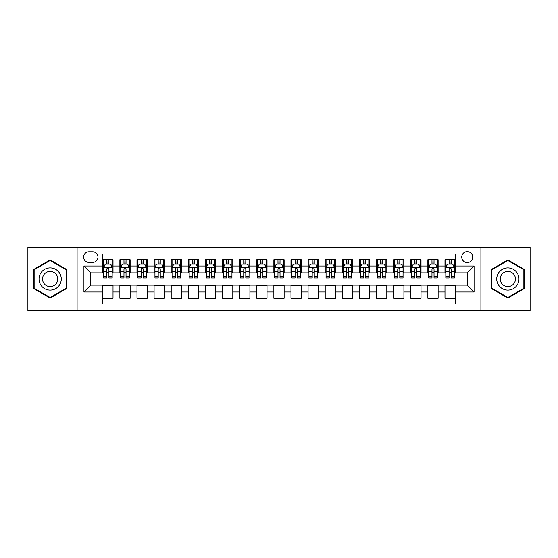 <?xml version="1.0" encoding="UTF-8"?>
<svg xmlns="http://www.w3.org/2000/svg" width="558" height="558" viewBox="0 0 558 558"><rect width="100%" height="100%" fill="white"/><g stroke="black" fill="none" stroke-linecap="round" stroke-linejoin="round"><path stroke-width="0.84" d="M467.22 251.623A5.475 5.475 0 0 0 461.745 257.099A5.475 5.475 0 0 0 467.22 262.574A5.475 5.475 0 0 0 472.696 257.099A5.475 5.475 0 0 0 467.22 251.623M480.905 310.653L530.1 310.653L530.1 247.347L480.905 247.347L480.905 310.653L77.095 310.653L77.095 247.347L27.9 247.347L27.9 310.653L77.095 310.653M455.237 259.749L444.977 259.749L444.977 265.999L438.128 265.999L438.128 272.841L444.977 272.841L444.977 265.999M438.128 265.999L438.128 259.749L427.86 259.749L427.86 265.999L421.018 265.999L421.018 272.841L427.86 272.841L427.86 265.999M421.018 265.999L421.018 259.749L410.751 259.749L410.751 265.999L403.908 265.999L403.908 272.841L410.751 272.841L410.751 265.999M403.908 265.999L403.908 259.749L393.641 259.749L393.641 265.999L386.799 265.999L386.799 272.841L393.641 272.841L393.641 265.999M386.799 265.999L386.799 259.749L376.531 259.749L376.531 265.999L369.689 265.999L369.689 272.841L376.531 272.841L376.531 265.999M369.689 265.999L369.689 259.749L359.422 259.749L359.422 265.999L352.579 265.999L352.579 272.841L359.422 272.841L359.422 265.999M352.579 265.999L352.579 259.749L342.312 259.749L342.312 265.999L335.463 265.999L335.463 272.841L342.312 272.841L342.312 265.999M335.463 265.999L335.463 259.749L325.202 259.749L325.202 265.999L318.353 265.999L318.353 272.841L325.202 272.841L325.202 265.999M318.353 265.999L318.353 259.749L308.086 259.749L308.086 265.999L301.243 265.999L301.243 272.841L308.086 272.841L308.086 265.999M301.243 265.999L301.243 259.749L290.976 259.749L290.976 265.999L284.134 265.999L284.134 272.841L290.976 272.841L290.976 265.999M284.134 265.999L284.134 259.749L273.866 259.749L273.866 265.999L267.024 265.999L267.024 272.841L273.866 272.841L273.866 265.999M267.024 265.999L267.024 259.749L256.757 259.749L256.757 265.999L249.914 265.999L249.914 272.841L256.757 272.841L256.757 265.999M249.914 265.999L249.914 259.749L239.647 259.749L239.647 265.999L232.798 265.999L232.798 272.841L239.647 272.841L239.647 265.999M232.798 265.999L232.798 259.749L222.537 259.749L222.537 265.999L215.688 265.999L215.688 272.841L222.537 272.841L222.537 265.999M215.688 265.999L215.688 259.749L205.421 259.749L205.421 265.999L198.578 265.999L198.578 272.841L205.421 272.841L205.421 265.999M198.578 265.999L198.578 259.749L188.311 259.749L188.311 265.999L181.469 265.999L181.469 272.841L188.311 272.841L188.311 265.999M181.469 265.999L181.469 259.749L171.201 259.749L171.201 265.999L164.359 265.999L164.359 272.841L171.201 272.841L171.201 265.999M164.359 265.999L164.359 259.749L154.092 259.749L154.092 265.999L147.249 265.999L147.249 272.841L154.092 272.841L154.092 265.999M147.249 265.999L147.249 259.749L136.982 259.749L136.982 265.999L130.14 265.999L130.14 272.841L136.982 272.841L136.982 265.999M130.14 265.999L130.14 259.749L119.872 259.749L119.872 272.841L113.023 272.841L113.023 259.749L102.763 259.749M102.763 298.251L113.023 298.251L113.023 285.159L119.872 285.159L119.872 298.251L130.14 298.251L130.14 285.159L136.982 285.159L136.982 292.001L130.14 292.001M136.982 292.001L136.982 298.251L147.249 298.251L147.249 285.159L154.092 285.159L154.092 292.001L147.249 292.001M154.092 292.001L154.092 298.251L164.359 298.251L164.359 285.159L171.201 285.159L171.201 292.001L164.359 292.001M171.201 292.001L171.201 298.251L181.469 298.251L181.469 285.159L188.311 285.159L188.311 292.001L181.469 292.001M188.311 292.001L188.311 298.251L198.578 298.251L198.578 285.159L205.421 285.159L205.421 292.001L198.578 292.001M205.421 292.001L205.421 298.251L215.688 298.251L215.688 285.159L222.537 285.159L222.537 292.001L215.688 292.001M222.537 292.001L222.537 298.251L232.798 298.251L232.798 285.159L239.647 285.159L239.647 292.001L232.798 292.001M239.647 292.001L239.647 298.251L249.914 298.251L249.914 285.159L256.757 285.159L256.757 292.001L249.914 292.001M256.757 292.001L256.757 298.251L267.024 298.251L267.024 285.159L273.866 285.159L273.866 292.001L267.024 292.001M273.866 292.001L273.866 298.251L284.134 298.251L284.134 285.159L290.976 285.159L290.976 292.001L284.134 292.001M290.976 292.001L290.976 298.251L301.243 298.251L301.243 285.159L308.086 285.159L308.086 292.001L301.243 292.001M308.086 292.001L308.086 298.251L318.353 298.251L318.353 285.159L325.202 285.159L325.202 292.001L318.353 292.001M325.202 292.001L325.202 298.251L335.463 298.251L335.463 285.159L342.312 285.159L342.312 292.001L335.463 292.001M342.312 292.001L342.312 298.251L352.579 298.251L352.579 285.159L359.422 285.159L359.422 292.001L352.579 292.001M359.422 292.001L359.422 298.251L369.689 298.251L369.689 285.159L376.531 285.159L376.531 292.001L369.689 292.001M376.531 292.001L376.531 298.251L386.799 298.251L386.799 285.159L393.641 285.159L393.641 292.001L386.799 292.001M393.641 292.001L393.641 298.251L403.908 298.251L403.908 285.159L410.751 285.159L410.751 292.001L403.908 292.001M410.751 292.001L410.751 298.251L421.018 298.251L421.018 285.159L427.86 285.159L427.86 292.001L421.018 292.001M427.86 292.001L427.86 298.251L438.128 298.251L438.128 285.159L444.977 285.159L444.977 292.001L438.128 292.001M88.896 262.399L92.663 262.399A5.301 5.301 0 0 0 97.971 257.099A5.301 5.301 0 0 0 92.663 251.791L88.896 251.791A5.301 5.301 0 0 0 83.595 257.099A5.301 5.301 0 0 0 88.896 262.399M480.905 247.347L77.095 247.347M455.237 265.999L455.237 254.016L102.763 254.016L102.763 272.841L90.78 272.841L90.78 285.159L102.763 285.159L102.763 303.984L455.237 303.984L455.237 285.159L467.22 285.159L467.22 272.841L455.237 272.841L455.237 265.999L474.063 265.999L474.063 292.001L455.237 292.001M102.763 292.001L83.937 292.001L83.937 265.999L102.763 265.999M444.977 292.001L444.977 298.251L455.237 298.251M102.763 264.025L103.614 264.025M106.864 264.025L108.922 264.025M112.172 264.025L113.023 264.025M102.763 272.667L103.614 272.667M106.864 272.667L108.922 272.667M112.172 272.667L113.023 272.667M102.763 285.333L113.023 285.333M102.763 293.975L113.023 293.975M119.872 272.667L120.723 272.667M123.974 272.667L126.031 272.667M129.282 272.667L130.14 272.667M119.872 264.025L120.723 264.025M123.974 264.025L126.031 264.025M129.282 264.025L130.14 264.025M119.872 285.333L130.14 285.333M119.872 293.975L130.14 293.975M136.982 285.333L147.249 285.333M136.982 293.975L147.249 293.975M136.982 264.025L137.833 264.025M141.09 264.025L143.141 264.025M146.391 264.025L147.249 264.025M136.982 272.667L137.833 272.667M141.09 272.667L143.141 272.667M146.391 272.667L147.249 272.667M154.092 285.333L164.359 285.333M154.092 293.975L164.359 293.975M154.092 264.025L154.95 264.025M158.2 264.025L160.251 264.025M163.501 264.025L164.359 264.025M154.092 272.667L154.95 272.667M158.2 272.667L160.251 272.667M163.501 272.667L164.359 272.667M171.201 285.333L181.469 285.333M171.201 293.975L181.469 293.975M171.201 264.025L172.059 264.025M175.31 264.025L177.36 264.025M180.611 264.025L181.469 264.025M171.201 272.667L172.059 272.667M175.31 272.667L177.36 272.667M180.611 272.667L181.469 272.667M188.311 285.333L198.578 285.333M188.311 293.975L198.578 293.975M188.311 264.025L189.169 264.025M192.419 264.025L194.47 264.025M197.727 264.025L198.578 264.025M188.311 272.667L189.169 272.667M192.419 272.667L194.47 272.667M197.727 272.667L198.578 272.667M205.421 285.333L215.688 285.333M205.421 293.975L215.688 293.975M205.421 264.025L206.279 264.025M209.529 264.025L211.587 264.025M214.837 264.025L215.688 264.025M205.421 272.667L206.279 272.667M209.529 272.667L211.587 272.667M214.837 272.667L215.688 272.667M222.537 285.333L232.798 285.333M222.537 293.975L232.798 293.975M222.537 264.025L223.388 264.025M226.639 264.025L228.696 264.025M231.947 264.025L232.798 264.025M222.537 272.667L223.388 272.667M226.639 272.667L228.696 272.667M231.947 272.667L232.798 272.667M239.647 285.333L249.914 285.333M239.647 293.975L249.914 293.975M239.647 264.025L240.498 264.025M243.755 264.025L245.806 264.025M249.056 264.025L249.914 264.025M239.647 272.667L240.498 272.667M243.755 272.667L245.806 272.667M249.056 272.667L249.914 272.667M256.757 285.333L267.024 285.333M256.757 293.975L267.024 293.975M256.757 264.025L257.615 264.025M260.865 264.025L262.916 264.025M266.166 264.025L267.024 264.025M256.757 272.667L257.615 272.667M260.865 272.667L262.916 272.667M266.166 272.667L267.024 272.667M273.866 285.333L284.134 285.333M273.866 293.975L284.134 293.975M273.866 264.025L274.724 264.025M277.975 264.025L280.025 264.025M283.276 264.025L284.134 264.025M273.866 272.667L274.724 272.667M277.975 272.667L280.025 272.667M283.276 272.667L284.134 272.667M290.976 285.333L301.243 285.333M290.976 293.975L301.243 293.975M290.976 264.025L291.834 264.025M295.084 264.025L297.135 264.025M300.385 264.025L301.243 264.025M290.976 272.667L291.834 272.667M295.084 272.667L297.135 272.667M300.385 272.667L301.243 272.667M308.086 285.333L318.353 285.333M308.086 293.975L318.353 293.975M308.086 264.025L308.944 264.025M312.194 264.025L314.245 264.025M317.502 264.025L318.353 264.025M308.086 272.667L308.944 272.667M312.194 272.667L314.245 272.667M317.502 272.667L318.353 272.667M325.202 285.333L335.463 285.333M325.202 293.975L335.463 293.975M325.202 264.025L326.053 264.025M329.304 264.025L331.361 264.025M334.612 264.025L335.463 264.025M325.202 272.667L326.053 272.667M329.304 272.667L331.361 272.667M334.612 272.667L335.463 272.667M342.312 285.333L352.579 285.333M342.312 293.975L352.579 293.975M342.312 264.025L343.163 264.025M346.413 264.025L348.471 264.025M351.721 264.025L352.579 264.025M342.312 272.667L343.163 272.667M346.413 272.667L348.471 272.667M351.721 272.667L352.579 272.667M359.422 285.333L369.689 285.333M359.422 293.975L369.689 293.975M359.422 264.025L360.273 264.025M363.53 264.025L365.581 264.025M368.831 264.025L369.689 264.025M359.422 272.667L360.273 272.667M363.53 272.667L365.581 272.667M368.831 272.667L369.689 272.667M376.531 285.333L386.799 285.333M376.531 293.975L386.799 293.975M376.531 264.025L377.389 264.025M380.64 264.025L382.69 264.025M385.941 264.025L386.799 264.025M376.531 272.667L377.389 272.667M380.64 272.667L382.69 272.667M385.941 272.667L386.799 272.667M393.641 285.333L403.908 285.333M393.641 293.975L403.908 293.975M393.641 264.025L394.499 264.025M397.749 264.025L399.8 264.025M403.05 264.025L403.908 264.025M393.641 272.667L394.499 272.667M397.749 272.667L399.8 272.667M403.05 272.667L403.908 272.667M410.751 285.333L421.018 285.333M410.751 293.975L421.018 293.975M410.751 264.025L411.609 264.025M414.859 264.025L416.91 264.025M420.167 264.025L421.018 264.025M410.751 272.667L411.609 272.667M414.859 272.667L416.91 272.667M420.167 272.667L421.018 272.667M427.86 285.333L438.128 285.333M427.86 293.975L438.128 293.975M427.86 264.025L428.718 264.025M431.969 264.025L434.026 264.025M437.277 264.025L438.128 264.025M427.86 272.667L428.718 272.667M431.969 272.667L434.026 272.667M437.277 272.667L438.128 272.667M444.977 285.333L455.237 285.333M444.977 293.975L455.237 293.975M444.977 264.025L445.828 264.025M449.078 264.025L451.136 264.025M454.386 264.025L455.237 264.025M444.977 272.667L445.828 272.667M449.078 272.667L451.136 272.667M454.386 272.667L455.237 272.667M90.78 272.841L83.937 265.999M90.78 285.159L83.937 292.001M474.063 265.999L467.22 272.841M474.063 292.001L467.22 285.159M50.143 298.07L66.653 288.535L66.653 269.465L50.143 259.93L33.633 269.465L33.633 288.535L50.143 298.07M524.367 269.465L507.857 259.93L491.347 269.465L491.347 288.535L507.857 298.07L524.367 288.535L524.367 269.465M108.922 261.974L106.864 261.974M112.172 276.58L108.922 276.58L108.922 277.975L112.172 277.975L112.172 267.533L110.456 264.115L105.329 264.115L103.614 267.533L103.614 277.975L106.864 277.975L106.864 276.58L103.614 276.58M103.614 267.533L103.614 259.749M112.172 267.533L112.172 259.749M106.864 264.115L106.864 259.749M108.922 259.749L108.922 264.115M108.922 276.58L108.922 268.816C108.238 267.498 107.554 267.498 106.864 268.816L106.864 276.58M50.143 267.875A11.125 11.125 0 0 0 39.025 279A11.125 11.125 0 0 0 50.143 290.125A11.125 11.125 0 0 0 61.268 279A11.125 11.125 0 0 0 50.143 267.875M50.143 271.383A7.617 7.617 0 0 0 42.527 279A7.617 7.617 0 0 0 50.143 286.617A7.617 7.617 0 0 0 57.76 279A7.617 7.617 0 0 0 50.143 271.383M66.144 288.235L50.143 297.477L34.143 288.235L34.143 269.765L50.143 260.523L66.144 269.765L66.144 288.235M498.224 273.441A11.125 11.125 0 0 0 502.298 288.632A11.125 11.125 0 0 0 517.489 284.559A11.125 11.125 0 0 0 513.416 269.368A11.125 11.125 0 0 0 498.224 273.441M501.265 275.192A7.617 7.617 0 0 0 504.048 285.591A7.617 7.617 0 0 0 514.448 282.808A7.617 7.617 0 0 0 511.665 272.409A7.617 7.617 0 0 0 501.265 275.192M523.857 269.765L523.857 288.235L507.857 297.477L491.856 288.235L491.856 269.765L507.857 260.523L523.857 269.765M126.031 261.974L123.974 261.974M129.282 276.58L126.031 276.58L126.031 277.975L129.282 277.975L129.282 267.533L127.573 264.115L122.439 264.115L120.723 267.533L120.723 277.975L123.974 277.975L123.974 276.58L120.723 276.58M120.723 267.533L120.723 259.749M129.282 267.533L129.282 259.749M123.974 264.115L123.974 259.749M126.031 259.749L126.031 264.115M126.031 276.58L126.031 268.816C125.348 267.498 124.664 267.498 123.974 268.816L123.974 276.58M143.141 261.974L141.09 261.974M146.391 276.58L143.141 276.58L143.141 277.975L146.391 277.975L146.391 267.533L144.682 264.115L139.549 264.115L137.833 267.533L137.833 277.975L141.09 277.975L141.09 276.58L137.833 276.58M137.833 267.533L137.833 259.749M146.391 267.533L146.391 259.749M141.09 264.115L141.09 259.749M143.141 259.749L143.141 264.115M143.141 276.58L143.141 268.816C142.457 267.498 141.774 267.498 141.09 268.816L141.09 276.58M160.251 261.974L158.2 261.974M163.501 276.58L160.251 276.58L160.251 277.975L163.501 277.975L163.501 267.533L161.792 264.115L156.659 264.115L154.95 267.533L154.95 277.975L158.2 277.975L158.2 276.58L154.95 276.58M154.95 267.533L154.95 259.749M163.501 267.533L163.501 259.749M158.2 264.115L158.2 259.749M160.251 259.749L160.251 264.115M160.251 276.58L160.251 268.816C159.567 267.498 158.884 267.498 158.2 268.816L158.2 276.58M177.36 261.974L175.31 261.974M180.611 276.58L177.36 276.58L177.36 277.975L180.611 277.975L180.611 267.533L178.902 264.115L173.768 264.115L172.059 267.533L172.059 277.975L175.31 277.975L175.31 276.58L172.059 276.58M172.059 267.533L172.059 259.749M180.611 267.533L180.611 259.749M175.31 264.115L175.31 259.749M177.36 259.749L177.36 264.115M177.36 276.58L177.36 268.816C176.677 267.498 175.993 267.498 175.31 268.816L175.31 276.58M194.47 261.974L192.419 261.974M197.727 276.58L194.47 276.58L194.47 277.975L197.727 277.975L197.727 267.533L196.011 264.115L190.878 264.115L189.169 267.533L189.169 277.975L192.419 277.975L192.419 276.58L189.169 276.58M189.169 267.533L189.169 259.749M197.727 267.533L197.727 259.749M192.419 264.115L192.419 259.749M194.47 259.749L194.47 264.115M194.47 276.58L194.47 268.816C193.786 267.498 193.103 267.498 192.419 268.816L192.419 276.58M211.587 261.974L209.529 261.974M214.837 276.58L211.587 276.58L211.587 277.975L214.837 277.975L214.837 267.533L213.121 264.115L207.988 264.115L206.279 267.533L206.279 277.975L209.529 277.975L209.529 276.58L206.279 276.58M206.279 267.533L206.279 259.749M214.837 267.533L214.837 259.749M209.529 264.115L209.529 259.749M211.587 259.749L211.587 264.115M211.587 276.58L211.587 268.816C210.903 267.498 210.213 267.498 209.529 268.816L209.529 276.58M228.696 261.974L226.639 261.974M231.947 276.58L228.696 276.58L228.696 277.975L231.947 277.975L231.947 267.533L230.238 264.115L225.104 264.115L223.388 267.533L223.388 277.975L226.639 277.975L226.639 276.58L223.388 276.58M223.388 267.533L223.388 259.749M231.947 267.533L231.947 259.749M226.639 264.115L226.639 259.749M228.696 259.749L228.696 264.115M228.696 276.58L228.696 268.816C228.013 267.498 227.329 267.498 226.639 268.816L226.639 276.58M245.806 261.974L243.755 261.974M249.056 276.58L245.806 276.58L245.806 277.975L249.056 277.975L249.056 267.533L247.347 264.115L242.214 264.115L240.498 267.533L240.498 277.975L243.755 277.975L243.755 276.58L240.498 276.58M240.498 267.533L240.498 259.749M249.056 267.533L249.056 259.749M243.755 264.115L243.755 259.749M245.806 259.749L245.806 264.115M245.806 276.58L245.806 268.816C245.122 267.498 244.439 267.498 243.755 268.816L243.755 276.58M262.916 261.974L260.865 261.974M266.166 276.58L262.916 276.58L262.916 277.975L266.166 277.975L266.166 267.533L264.457 264.115L259.324 264.115L257.615 267.533L257.615 277.975L260.865 277.975L260.865 276.58L257.615 276.58M257.615 267.533L257.615 259.749M266.166 267.533L266.166 259.749M260.865 264.115L260.865 259.749M262.916 259.749L262.916 264.115M262.916 276.58L262.916 268.816C262.232 267.498 261.549 267.498 260.865 268.816L260.865 276.58M280.025 261.974L277.975 261.974M283.276 276.58L280.025 276.58L280.025 277.975L283.276 277.975L283.276 267.533L281.567 264.115L276.433 264.115L274.724 267.533L274.724 277.975L277.975 277.975L277.975 276.58L274.724 276.58M274.724 267.533L274.724 259.749M283.276 267.533L283.276 259.749M277.975 264.115L277.975 259.749M280.025 259.749L280.025 264.115M280.025 276.58L280.025 268.816C279.342 267.498 278.658 267.498 277.975 268.816L277.975 276.58M297.135 261.974L295.084 261.974M300.385 276.58L297.135 276.58L297.135 277.975L300.385 277.975L300.385 267.533L298.676 264.115L293.543 264.115L291.834 267.533L291.834 277.975L295.084 277.975L295.084 276.58L291.834 276.58M291.834 267.533L291.834 259.749M300.385 267.533L300.385 259.749M295.084 264.115L295.084 259.749M297.135 259.749L297.135 264.115M297.135 276.58L297.135 268.816C296.451 267.498 295.768 267.498 295.084 268.816L295.084 276.58M314.245 261.974L312.194 261.974M317.502 276.58L314.245 276.58L314.245 277.975L317.502 277.975L317.502 267.533L315.786 264.115L310.653 264.115L308.944 267.533L308.944 277.975L312.194 277.975L312.194 276.58L308.944 276.58M308.944 267.533L308.944 259.749M317.502 267.533L317.502 259.749M312.194 264.115L312.194 259.749M314.245 259.749L314.245 264.115M314.245 276.58L314.245 268.816C313.561 267.498 312.878 267.498 312.194 268.816L312.194 276.58M331.361 261.974L329.304 261.974M334.612 276.58L331.361 276.58L331.361 277.975L334.612 277.975L334.612 267.533L332.896 264.115L327.762 264.115L326.053 267.533L326.053 277.975L329.304 277.975L329.304 276.58L326.053 276.58M326.053 267.533L326.053 259.749M334.612 267.533L334.612 259.749M329.304 264.115L329.304 259.749M331.361 259.749L331.361 264.115M331.361 276.58L331.361 268.816C330.678 267.498 329.994 267.498 329.304 268.816L329.304 276.58M348.471 261.974L346.413 261.974M351.721 276.58L348.471 276.58L348.471 277.975L351.721 277.975L351.721 267.533L350.012 264.115L344.879 264.115L343.163 267.533L343.163 277.975L346.413 277.975L346.413 276.58L343.163 276.58M343.163 267.533L343.163 259.749M351.721 267.533L351.721 259.749M346.413 264.115L346.413 259.749M348.471 259.749L348.471 264.115M348.471 276.58L348.471 268.816C347.787 267.498 347.104 267.498 346.413 268.816L346.413 276.58M365.581 261.974L363.53 261.974M368.831 276.58L365.581 276.58L365.581 277.975L368.831 277.975L368.831 267.533L367.122 264.115L361.989 264.115L360.273 267.533L360.273 277.975L363.53 277.975L363.53 276.58L360.273 276.58M360.273 267.533L360.273 259.749M368.831 267.533L368.831 259.749M363.53 264.115L363.53 259.749M365.581 259.749L365.581 264.115M365.581 276.58L365.581 268.816C364.897 267.498 364.214 267.498 363.53 268.816L363.53 276.58M382.69 261.974L380.64 261.974M385.941 276.58L382.69 276.58L382.69 277.975L385.941 277.975L385.941 267.533L384.232 264.115L379.098 264.115L377.389 267.533L377.389 277.975L380.64 277.975L380.64 276.58L377.389 276.58M377.389 267.533L377.389 259.749M385.941 267.533L385.941 259.749M380.64 264.115L380.64 259.749M382.69 259.749L382.69 264.115M382.69 276.58L382.69 268.816C382.007 267.498 381.323 267.498 380.64 268.816L380.64 276.58M399.8 261.974L397.749 261.974M403.05 276.58L399.8 276.58L399.8 277.975L403.05 277.975L403.05 267.533L401.341 264.115L396.208 264.115L394.499 267.533L394.499 277.975L397.749 277.975L397.749 276.58L394.499 276.58M394.499 267.533L394.499 259.749M403.05 267.533L403.05 259.749M397.749 264.115L397.749 259.749M399.8 259.749L399.8 264.115M399.8 276.58L399.8 268.816C399.116 267.498 398.433 267.498 397.749 268.816L397.749 276.58M416.91 261.974L414.859 261.974M420.167 276.58L416.91 276.58L416.91 277.975L420.167 277.975L420.167 267.533L418.451 264.115L413.318 264.115L411.609 267.533L411.609 277.975L414.859 277.975L414.859 276.58L411.609 276.58M411.609 267.533L411.609 259.749M420.167 267.533L420.167 259.749M414.859 264.115L414.859 259.749M416.91 259.749L416.91 264.115M416.91 276.58L416.91 268.816C416.226 267.498 415.543 267.498 414.859 268.816L414.859 276.58M434.026 261.974L431.969 261.974M437.277 276.58L434.026 276.58L434.026 277.975L437.277 277.975L437.277 267.533L435.561 264.115L430.427 264.115L428.718 267.533L428.718 277.975L431.969 277.975L431.969 276.58L428.718 276.58M428.718 267.533L428.718 259.749M437.277 267.533L437.277 259.749M431.969 264.115L431.969 259.749M434.026 259.749L434.026 264.115M434.026 276.58L434.026 268.816C433.343 267.498 432.652 267.498 431.969 268.816L431.969 276.58M451.136 261.974L449.078 261.974M454.386 276.58L451.136 276.58L451.136 277.975L454.386 277.975L454.386 267.533L452.671 264.115L447.544 264.115L445.828 267.533L445.828 277.975L449.078 277.975L449.078 276.58L445.828 276.58M445.828 267.533L445.828 259.749M454.386 267.533L454.386 259.749M449.078 264.115L449.078 259.749M451.136 259.749L451.136 264.115M451.136 276.58L451.136 268.816C450.452 267.498 449.769 267.498 449.078 268.816L449.078 276.58M119.872 292.001L113.023 292.001M119.872 265.999L113.023 265.999M112.13 267.449L103.655 267.449M103.614 265.057L104.855 265.057M110.93 265.057L112.172 265.057M106.864 271.502L103.614 271.502M112.172 271.502L108.922 271.502M108.922 263.062L106.864 263.062M129.24 267.449L120.765 267.449M120.723 265.057L121.965 265.057M128.04 265.057L129.282 265.057M123.974 271.502L120.723 271.502M129.282 271.502L126.031 271.502M126.031 263.062L123.974 263.062M146.349 267.449L137.882 267.449M137.833 265.057L139.075 265.057M145.15 265.057L146.391 265.057M141.09 271.502L137.833 271.502M146.391 271.502L143.141 271.502M143.141 263.062L141.09 263.062M163.459 267.449L154.991 267.449M154.95 265.057L156.184 265.057M162.259 265.057L163.501 265.057M158.2 271.502L154.95 271.502M163.501 271.502L160.251 271.502M160.251 263.062L158.2 263.062M180.569 267.449L172.101 267.449M172.059 265.057L173.301 265.057M179.376 265.057L180.611 265.057M175.31 271.502L172.059 271.502M180.611 271.502L177.36 271.502M177.36 263.062L175.31 263.062M197.678 267.449L189.211 267.449M189.169 265.057L190.411 265.057M196.486 265.057L197.727 265.057M192.419 271.502L189.169 271.502M197.727 271.502L194.47 271.502M194.47 263.062L192.419 263.062M214.795 267.449L206.321 267.449M206.279 265.057L207.52 265.057M213.595 265.057L214.837 265.057M209.529 271.502L206.279 271.502M214.837 271.502L211.587 271.502M211.587 263.062L209.529 263.062M231.905 267.449L223.43 267.449M223.388 265.057L224.63 265.057M230.705 265.057L231.947 265.057M226.639 271.502L223.388 271.502M231.947 271.502L228.696 271.502M228.696 263.062L226.639 263.062M249.014 267.449L240.547 267.449M240.498 265.057L241.74 265.057M247.815 265.057L249.056 265.057M243.755 271.502L240.498 271.502M249.056 271.502L245.806 271.502M245.806 263.062L243.755 263.062M266.124 267.449L257.656 267.449M257.615 265.057L258.849 265.057M264.924 265.057L266.166 265.057M260.865 271.502L257.615 271.502M266.166 271.502L262.916 271.502M262.916 263.062L260.865 263.062M283.234 267.449L274.766 267.449M274.724 265.057L275.966 265.057M282.034 265.057L283.276 265.057M277.975 271.502L274.724 271.502M283.276 271.502L280.025 271.502M280.025 263.062L277.975 263.062M300.344 267.449L291.876 267.449M291.834 265.057L293.076 265.057M299.151 265.057L300.385 265.057M295.084 271.502L291.834 271.502M300.385 271.502L297.135 271.502M297.135 263.062L295.084 263.062M317.453 267.449L308.986 267.449M308.944 265.057L310.185 265.057M316.26 265.057L317.502 265.057M312.194 271.502L308.944 271.502M317.502 271.502L314.245 271.502M314.245 263.062L312.194 263.062M334.57 267.449L326.095 267.449M326.053 265.057L327.295 265.057M333.37 265.057L334.612 265.057M329.304 271.502L326.053 271.502M334.612 271.502L331.361 271.502M331.361 263.062L329.304 263.062M351.68 267.449L343.205 267.449M343.163 265.057L344.405 265.057M350.48 265.057L351.721 265.057M346.413 271.502L343.163 271.502M351.721 271.502L348.471 271.502M348.471 263.062L346.413 263.062M368.789 267.449L360.322 267.449M360.273 265.057L361.514 265.057M367.589 265.057L368.831 265.057M363.53 271.502L360.273 271.502M368.831 271.502L365.581 271.502M365.581 263.062L363.53 263.062M385.899 267.449L377.431 267.449M377.389 265.057L378.624 265.057M384.699 265.057L385.941 265.057M380.64 271.502L377.389 271.502M385.941 271.502L382.69 271.502M382.69 263.062L380.64 263.062M403.009 267.449L394.541 267.449M394.499 265.057L395.741 265.057M401.816 265.057L403.05 265.057M397.749 271.502L394.499 271.502M403.05 271.502L399.8 271.502M399.8 263.062L397.749 263.062M420.118 267.449L411.651 267.449M411.609 265.057L412.85 265.057M418.925 265.057L420.167 265.057M414.859 271.502L411.609 271.502M420.167 271.502L416.91 271.502M416.91 263.062L414.859 263.062M437.235 267.449L428.76 267.449M428.718 265.057L429.96 265.057M436.035 265.057L437.277 265.057M431.969 271.502L428.718 271.502M437.277 271.502L434.026 271.502M434.026 263.062L431.969 263.062M454.345 267.449L445.87 267.449M445.828 265.057L447.07 265.057M453.145 265.057L454.386 265.057M449.078 271.502L445.828 271.502M454.386 271.502L451.136 271.502M451.136 263.062L449.078 263.062"/></g></svg>
